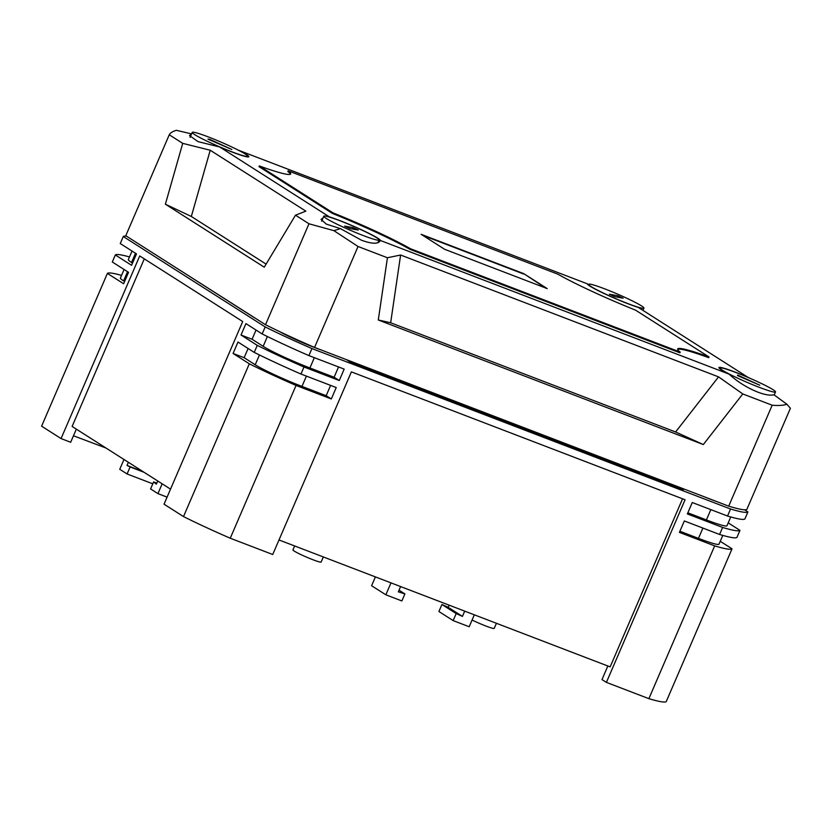 <?xml version="1.0" encoding="UTF-8"?>
<svg xmlns="http://www.w3.org/2000/svg" width="832" height="832" viewBox="0 0 832 832"><rect width="100%" height="100%" fill="white"/><g stroke="black" fill="none" stroke-linecap="round" stroke-linejoin="round"><path stroke-width="1.25" d="M323.336 556.951L321.131 562.058A15.35 1.248 -156.7 0 1 312.915 559.728A15.35 1.248 -156.7 0 1 292.947 549.91L294.653 545.958M496.423 623.282L494.218 628.389A15.35 1.248 -156.7 0 1 486.002 626.07A15.35 1.248 -156.7 0 1 472.087 620.006M279.739 331.677A30.69 2.496 23.3 0 0 314.912 347.662A30.69 2.496 23.3 0 0 320.798 349.825M704.818 497.006A30.69 2.496 23.3 0 0 711.412 499.616A30.69 2.496 23.3 0 0 717.298 501.79M105.924 447.99L73.476 435.791M296.057 385.445A95.15 7.727 -156.7 0 1 249.309 363.802L233.074 353.465L244.14 357.698L255.226 364.77A38.366 3.11 23.3 0 0 301.974 386.412L326.175 395.689L331.313 398.954L296.057 385.445L230.256 538.221L272.73 554.507L351.385 371.873L685.058 499.751L606.403 682.386L601.994 679.578L607.849 665.995M76.336 429.135L70.678 442.27L61.069 438.578L139.724 255.954L242.705 321.547L164.05 504.182L183.508 516.578A95.15 7.727 -156.7 0 0 230.256 538.221M144.29 258.856L72.114 426.452L170.529 489.143M278.99 539.958L610.158 666.879L682.552 498.794M375.398 576.898L371.602 585.728L385.85 594.797L401.877 600.943L404.903 593.923L398.33 591.833L400.598 586.56M390.988 582.878L385.85 594.797M152.797 483.818L127.088 473.97L119.746 469.29L123.968 459.482M128.378 462.29L127.015 465.442L130.114 466.95L127.088 473.97M557.024 646.516L588.12 658.434M720.262 541.31L732.035 548.808L666.234 701.594A95.15 7.727 -156.7 0 1 648.877 698.662L606.403 682.386M61.069 438.578L41.6 426.182L107.401 273.406A95.15 7.727 -156.7 0 1 121.545 275.392M732.035 548.808A95.15 7.727 -156.7 0 1 714.667 545.886L679.411 532.376L684.33 520.957L719.586 534.466L722.613 527.446L687.357 513.937L692.266 502.518L727.532 516.027A95.15 7.727 23.3 0 0 744.89 518.96L747.916 511.93L744.567 509.798M722.613 527.446A95.15 7.727 23.3 0 0 739.97 530.369L728.198 522.87M739.97 530.369L736.944 537.399A95.15 7.727 23.3 0 1 719.586 534.466M249.309 363.802L183.508 516.578M233.074 353.465L237.994 342.046L254.228 352.394A95.15 7.727 23.3 0 0 300.966 374.036L336.232 387.546L331.313 398.954M257.254 345.363A95.15 7.727 23.3 0 0 303.992 367.006L339.258 380.526L334.11 377.25L309.91 367.973A38.366 3.11 -156.7 0 1 263.172 346.33L252.075 339.258L241.02 335.026L257.254 345.363L254.228 352.394M241.02 335.026L245.929 323.606L262.163 333.954L265.19 326.924A95.15 7.727 23.3 0 0 311.938 348.566L730.548 509.007A95.15 7.727 23.3 0 0 747.916 511.93M129.49 256.953A95.15 7.727 23.3 0 0 115.336 254.966L131.57 265.304L136.49 253.895L120.255 243.547L123.282 236.527L265.19 326.924M115.336 254.966L112.31 261.986L128.544 272.334L123.635 283.743L107.401 273.406M714.667 545.886L648.877 698.662M727.532 516.027L730.548 509.007M262.163 333.954A95.15 7.727 23.3 0 0 308.911 355.597L311.938 348.566M308.911 355.597L344.167 369.106L339.258 380.526M303.992 367.006L300.966 374.036M679.89 531.253L698.474 538.366A38.366 3.11 23.3 0 0 719.014 544.19L722.8 535.402M124.093 269.485L120.411 278.023A38.366 3.11 23.3 0 0 123.594 280.914L124.582 281.538M326.175 395.689L330.606 385.393M244.14 357.698L248.102 348.483M730.746 516.963L726.96 525.751A38.366 3.11 -156.7 0 1 706.41 519.927L687.835 512.814M132.517 263.099L131.539 262.475A38.366 3.11 -156.7 0 1 128.357 259.584L132.028 251.056M334.11 377.25L338.541 366.954M252.075 339.258L256.048 330.054M126.422 236.132A95.15 7.727 23.3 0 0 123.282 236.527M683.675 488.904L683.301 489.84L350.844 362.419L346.58 359.705M152.162 252.522L254.55 317.834M350.844 362.419L351.25 361.494M167.086 497.13L157.934 493.626L162.167 483.808M156.832 483.153L153.618 481.915L150.592 488.946L157.934 493.626M153.618 481.915L156.395 484.162L157.758 481M144.102 472.306L130.114 466.95M142.854 471.515L127.015 465.442M449.124 605.155L448.188 607.318L441.938 604.5L438.911 611.52L453.159 620.599L469.186 626.746L474.323 614.817M453.159 620.599L456.186 613.579L462.436 616.398L464.703 611.135M399.038 590.19L404.903 593.923M448.188 607.318L462.436 616.398M441.938 604.5L456.186 613.579M748.405 377.603L638.321 307.434A31.502 2.558 -156.7 0 1 628.326 303.888A31.502 2.558 -156.7 0 1 587.319 283.816L238.17 150.103M191.485 134.118L189.509 135.574L198.016 141.627L219.7 146.994A31.502 2.558 23.3 0 0 231.951 151.975A31.502 2.558 23.3 0 0 248.82 156.759A31.502 2.558 23.3 0 0 238.649 150.186M328.869 216.913L329.41 216.882A31.502 2.558 -156.7 0 1 339.404 220.428A31.502 2.558 -156.7 0 1 380.411 240.49L380.286 240.791M748.03 377.322A31.502 2.558 23.3 0 0 735.769 372.33A31.502 2.558 23.3 0 0 718.9 367.567A31.502 2.558 23.3 0 0 729.082 374.13L380.411 240.49C378.477 244.192 372.185 244.098 361.525 240.24L340.454 228.634L333.902 230.651L308.974 223.777L265.502 324.719L125.778 235.716L169.26 134.774C170.154 132.985 172.526 131.487 176.363 130.302L191.568 133.91M729.082 374.13C737.318 381.711 746.928 387.722 757.9 392.153C765.034 394.836 770.39 395.71 773.937 394.763L786.937 404.279C783.089 405.465 778.17 405.777 772.179 405.215L728.707 506.158A93.423 7.582 23.3 0 0 746.928 509.226L790.4 408.283L786.937 404.279M329.41 216.882L219.7 146.994M288.132 170.799A76.731 6.23 -156.7 0 1 290.67 173.94A76.731 6.23 -156.7 0 1 259.303 165.942L332.842 212.784A76.731 6.23 -156.7 0 1 410.446 248.716L680.202 352.102A76.731 6.23 -156.7 0 1 677.664 348.962A76.731 6.23 -156.7 0 1 709.03 356.97L635.492 310.118A76.731 6.23 -156.7 0 1 557.887 274.186L288.132 170.799L287.83 171.506A76.731 6.23 -156.7 0 1 290.389 174.242M677.643 349.367A76.731 6.23 -156.7 0 1 708.729 357.666L709.03 356.97M259.303 165.942L259.002 166.639L332.54 213.491A76.731 6.23 -156.7 0 1 410.145 249.423L679.9 352.81L680.202 352.102M728.707 506.158L314.558 347.433L358.03 246.49L387.431 257.754L378.29 319.987L703.321 444.558L742.778 393.942L772.179 405.215M314.558 347.433A93.423 7.582 -156.7 0 1 265.502 324.719M742.778 393.942L718.546 376.875L400.608 255.018L387.431 257.754M358.03 246.49L333.902 230.651M703.321 444.558L675.594 431.974L390.655 322.774L400.608 255.018M675.594 431.974L718.546 376.875M378.29 319.987L390.655 322.774M266.105 264.108L191.329 216.476L210.226 150.238L305.854 211.151L295.495 215.186L264.254 267.186L165.381 204.204L182.728 143.354L169.26 134.774M295.495 215.186L308.974 223.777M340.454 228.634L326.269 224.099L321.079 219.388L323.055 217.932M210.226 150.238L182.728 143.354M191.329 216.476L165.381 204.204M332.842 212.784L332.54 213.491M410.446 248.716L410.145 249.423M547.206 288.6L523.702 273.624L421.127 234.312L444.631 249.288L547.206 288.6M545.438 287.924L523.702 273.624M523.546 273.978L422.739 235.342M207.459 136.604A30.118 2.444 -156.7 0 1 247.551 156.208A30.118 2.444 -156.7 0 1 232.326 151.986A30.118 2.444 -156.7 0 1 192.234 132.382A30.118 2.444 -156.7 0 1 207.459 136.604M209.737 139.339L207.958 139.1L231.826 149.49L209.737 139.339L209.529 139.818M326.165 218.369A30.118 2.444 -156.7 0 1 323.804 216.195A30.118 2.444 -156.7 0 1 346.206 223.246A30.118 2.444 -156.7 0 1 376.771 237.838A30.118 2.444 -156.7 0 1 379.122 240.022A30.118 2.444 -156.7 0 1 356.72 232.96A30.118 2.444 -156.7 0 1 326.165 218.369M358.28 230.069L353.018 227.625L344.646 226.138L349.908 228.582L358.28 230.069M352.414 229.029L353.018 227.625M641.618 305.978A30.118 2.444 -156.7 0 1 643.926 308.121A30.118 2.444 -156.7 0 1 621.452 301.038A30.118 2.444 -156.7 0 1 590.907 286.437A30.118 2.444 -156.7 0 1 588.598 284.294A30.118 2.444 -156.7 0 1 611.073 291.377A30.118 2.444 -156.7 0 1 641.618 305.978M609.398 294.216L614.65 296.66L623.126 298.199L617.874 295.755L609.398 294.216M617.282 297.138L617.874 295.755M760.302 387.722A30.118 2.444 -156.7 0 1 720.169 368.108A30.118 2.444 -156.7 0 1 735.374 372.32A30.118 2.444 -156.7 0 1 775.497 391.934A30.118 2.444 -156.7 0 1 760.302 387.722M737.662 375.066L759.772 385.206L737.464 375.544M698.474 538.366L702.905 528.081M123.594 280.914L127.566 271.7M255.226 364.77L259.449 354.973M301.974 386.412L306.405 376.116M706.41 519.927L710.84 509.642M131.539 262.475L135.502 253.261M263.172 346.33L267.384 336.534M309.91 367.973L314.35 357.677M247.551 156.208L247.26 156.894M192.234 132.382L190.081 137.384M323.804 216.195L321.651 221.198M379.122 240.022L377.957 242.726M643.926 308.121L642.949 310.388M588.598 284.294L588.307 284.981M720.169 368.108L719.878 368.794M775.497 391.934L774.197 394.95"/></g></svg>
